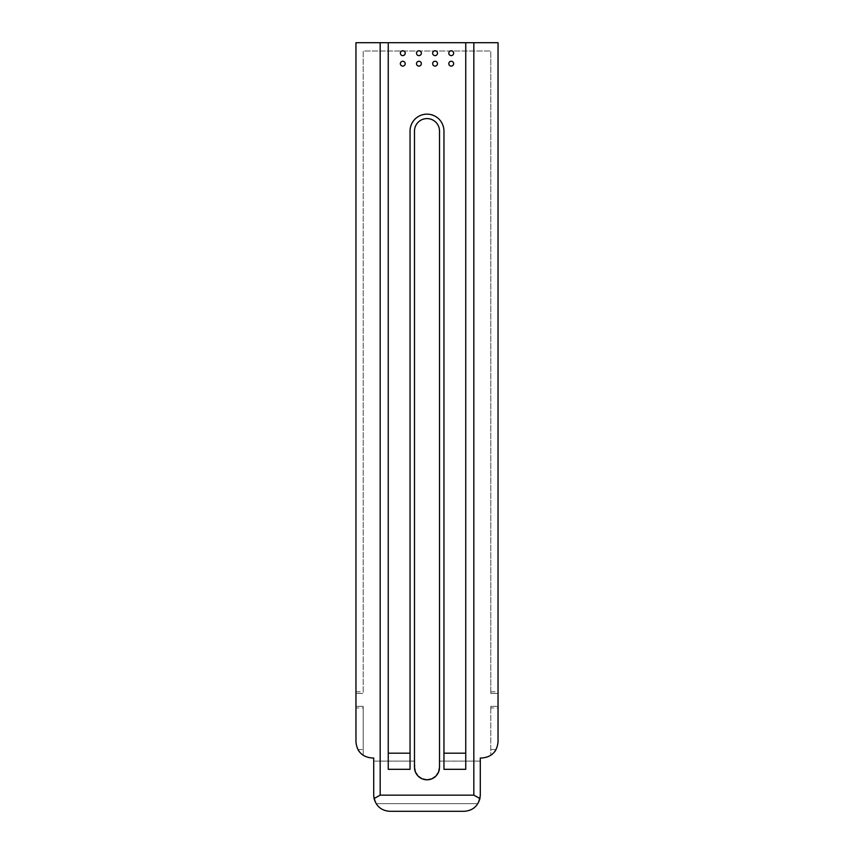 <?xml version="1.0" encoding="UTF-8"?>
<svg xmlns="http://www.w3.org/2000/svg" width="854" height="854" viewBox="0 0 854 854"><rect width="100%" height="100%" fill="white"/><g stroke="black" fill="none" stroke-linecap="round" stroke-linejoin="round"><path stroke-width="0.64" stroke-dasharray="4.27 3.2" d="M498.042 707.955L498.042 706.343L498.042 707.955L490.783 707.955L490.783 706.343L490.783 707.955M490.783 706.343L498.042 706.343L498.042 691.815L498.042 706.343L490.783 706.343L490.783 755.352L490.783 706.343M363.217 707.955L363.217 706.343L363.217 707.955L355.958 707.955L355.958 706.343L355.958 707.955M355.958 706.343L363.217 706.343L355.958 706.343L355.958 693.427L363.217 693.427L363.217 51.016L490.783 51.016L363.217 51.016L363.217 693.427L355.958 693.427L355.958 691.815L355.958 706.343M490.783 693.427L498.042 693.427L490.783 693.427L490.783 51.016L490.783 693.427M490.783 691.815L498.042 691.815M355.958 691.815L363.217 691.815M363.217 755.352L363.217 706.343L363.217 755.352A16.151 16.151 0 0 0 372.098 758.01A16.151 16.151 0 0 1 363.217 755.352M439.511 131.11L439.511 767.298L439.511 131.11A12.511 12.511 0 0 0 427 118.589A12.511 12.511 0 0 0 414.489 131.11L414.489 767.298A12.511 12.511 0 0 0 427 779.809A12.511 12.511 0 0 0 439.511 767.298L439.511 131.11A12.511 12.511 0 0 0 427 118.589A12.511 12.511 0 0 0 414.489 131.11L414.489 761.117L373.71 761.117L414.489 761.117L414.489 131.11M480.29 761.117L439.511 761.117L480.29 761.117L480.29 758.01L481.902 758.01A16.151 16.151 0 0 0 490.783 755.352A16.151 16.151 0 0 1 481.902 758.01L480.29 758.01L480.29 795.149L477.856 803.657L376.134 803.657L477.866 803.657L480.29 795.149L480.29 761.117M437.494 63.687A2.423 2.423 0 0 0 435.07 61.264A2.423 2.423 0 0 0 432.647 63.687A2.423 2.423 0 0 0 435.07 66.11A2.423 2.423 0 0 0 437.494 63.687M453.645 53.194A2.423 2.423 0 0 0 451.222 50.77A2.423 2.423 0 0 0 448.798 53.194A2.423 2.423 0 0 0 451.222 55.617A2.423 2.423 0 0 0 453.645 53.194M421.353 53.194A2.423 2.423 0 0 0 418.93 50.77A2.423 2.423 0 0 0 416.506 53.194A2.423 2.423 0 0 0 418.93 55.617A2.423 2.423 0 0 0 421.353 53.194M405.202 63.687A2.423 2.423 0 0 0 402.778 61.264A2.423 2.423 0 0 0 400.355 63.687A2.423 2.423 0 0 0 402.778 66.11A2.423 2.423 0 0 0 405.202 63.687M405.202 53.194A2.423 2.423 0 0 0 402.778 50.77A2.423 2.423 0 0 0 400.355 53.194A2.423 2.423 0 0 0 402.778 55.617A2.423 2.423 0 0 0 405.202 53.194M421.353 63.687A2.423 2.423 0 0 0 418.93 61.264A2.423 2.423 0 0 0 416.506 63.687A2.423 2.423 0 0 0 418.93 66.11A2.423 2.423 0 0 0 421.353 63.687M437.494 53.194A2.423 2.423 0 0 0 435.07 50.77A2.423 2.423 0 0 0 432.647 53.194A2.423 2.423 0 0 0 435.07 55.617A2.423 2.423 0 0 0 437.494 53.194M453.645 63.687A2.423 2.423 0 0 0 451.222 61.264A2.423 2.423 0 0 0 448.798 63.687A2.423 2.423 0 0 0 451.222 66.11A2.423 2.423 0 0 0 453.645 63.687M448.798 63.687A2.423 2.423 0 0 0 452.428 65.79A2.423 2.423 0 0 0 452.428 61.595A2.423 2.423 0 0 0 448.798 63.687A2.423 2.423 0 0 1 452.428 61.595A2.423 2.423 0 0 1 452.428 65.79A2.423 2.423 0 0 1 448.798 63.687M432.647 53.194A2.423 2.423 0 0 0 436.287 55.296A2.423 2.423 0 0 0 436.287 51.101A2.423 2.423 0 0 0 432.647 53.194A2.423 2.423 0 0 1 436.287 51.101A2.423 2.423 0 0 1 436.287 55.296A2.423 2.423 0 0 1 432.647 53.194M416.506 63.687A2.423 2.423 0 0 0 420.136 65.79A2.423 2.423 0 0 0 420.136 61.595A2.423 2.423 0 0 0 416.506 63.687A2.423 2.423 0 0 1 420.136 61.595A2.423 2.423 0 0 1 420.136 65.79A2.423 2.423 0 0 1 416.506 63.687M400.355 53.194A2.423 2.423 0 0 0 403.995 55.296A2.423 2.423 0 0 0 403.995 51.101A2.423 2.423 0 0 0 400.355 53.194A2.423 2.423 0 0 1 403.995 51.101A2.423 2.423 0 0 1 403.995 55.296A2.423 2.423 0 0 1 400.355 53.194M400.355 63.687A2.423 2.423 0 0 0 403.995 65.79A2.423 2.423 0 0 0 403.995 61.595A2.423 2.423 0 0 0 400.355 63.687A2.423 2.423 0 0 1 403.995 61.595A2.423 2.423 0 0 1 403.995 65.79A2.423 2.423 0 0 1 400.355 63.687M416.506 53.194A2.423 2.423 0 0 0 420.136 55.296A2.423 2.423 0 0 0 420.136 51.101A2.423 2.423 0 0 0 416.506 53.194A2.423 2.423 0 0 1 420.136 51.101A2.423 2.423 0 0 1 420.136 55.296A2.423 2.423 0 0 1 416.506 53.194M448.798 53.194A2.423 2.423 0 0 0 452.428 55.296A2.423 2.423 0 0 0 452.428 51.101A2.423 2.423 0 0 0 448.798 53.194A2.423 2.423 0 0 1 452.428 51.101A2.423 2.423 0 0 1 452.428 55.296A2.423 2.423 0 0 1 448.798 53.194M432.647 63.687A2.423 2.423 0 0 0 436.287 65.79A2.423 2.423 0 0 0 436.287 61.595A2.423 2.423 0 0 0 432.647 63.687A2.423 2.423 0 0 1 436.287 61.595A2.423 2.423 0 0 1 436.287 65.79A2.423 2.423 0 0 1 432.647 63.687M465.75 753.175L443.952 753.175L443.952 769.315L465.75 769.315L465.75 42.7L465.75 753.175L465.75 42.7L388.25 42.7L388.25 769.315L388.25 753.175L388.25 769.315L410.048 769.315L410.048 753.175L388.25 753.175M443.952 753.175L443.952 131.11A16.952 16.952 0 0 0 427 114.148A16.952 16.952 0 0 0 410.048 131.11L410.048 753.175L410.048 131.11A16.952 16.952 0 0 1 427 114.148A16.952 16.952 0 0 1 443.952 131.11L443.952 769.315L443.952 131.11A16.952 16.952 0 0 0 427 114.148A16.952 16.952 0 0 0 410.048 131.11L410.048 753.175M465.75 42.7L498.042 42.7L498.042 741.87C497.071 751.659 491.69 757.039 481.902 758.01M372.098 758.01L373.71 758.01L372.098 758.01C362.309 757.039 356.929 751.659 355.958 741.87L355.958 42.7L380.169 42.7L380.169 795.149L473.831 795.149L473.831 42.7M380.169 42.7L388.25 42.7M414.489 767.298L414.489 761.117L415.396 771.995L418.15 776.147L422.207 778.859L427 779.809L431.793 778.859L435.86 776.137L438.604 771.995L439.511 767.298M373.71 795.149L373.71 758.01L373.71 795.149L376.144 803.657L373.71 795.149L374.073 798.543C376.358 806.475 381.621 810.734 389.862 811.3L464.138 811.3A16.151 16.151 0 0 0 477.866 803.657A16.151 16.151 0 0 1 464.138 811.3C472.379 810.734 477.642 806.475 479.927 798.543L480.29 795.149M464.138 811.3L389.862 811.3A16.151 16.151 0 0 1 376.134 803.657A16.151 16.151 0 0 0 389.862 811.3M380.169 795.149L374.073 798.543M479.927 798.543L473.831 795.149M490.783 749.534L496.11 749.534M357.89 749.534L363.217 749.534"/><path stroke-width="1.28" d="M480.29 758.01L480.29 795.149L480.29 758.01L481.902 758.01L480.29 758.01M373.71 758.01L372.098 758.01L373.71 758.01L373.71 795.149L373.71 758.01M414.489 131.11A12.511 12.511 0 0 1 427 118.589A12.511 12.511 0 0 1 439.511 131.11L439.511 767.298A12.511 12.511 0 0 1 427 779.809A12.511 12.511 0 0 1 414.489 767.298L414.489 131.11A12.511 12.511 0 0 1 427 118.589A12.511 12.511 0 0 1 439.511 131.11M437.494 63.687A2.423 2.423 0 0 1 435.07 66.11A2.423 2.423 0 0 1 432.647 63.687A2.423 2.423 0 0 1 435.07 61.264A2.423 2.423 0 0 1 437.494 63.687M453.645 53.194A2.423 2.423 0 0 1 451.222 55.617A2.423 2.423 0 0 1 448.798 53.194A2.423 2.423 0 0 1 451.222 50.77A2.423 2.423 0 0 1 453.645 53.194M421.353 53.194A2.423 2.423 0 0 1 418.93 55.617A2.423 2.423 0 0 1 416.506 53.194A2.423 2.423 0 0 1 418.93 50.77A2.423 2.423 0 0 1 421.353 53.194M405.202 63.687A2.423 2.423 0 0 1 402.778 66.11A2.423 2.423 0 0 1 400.355 63.687A2.423 2.423 0 0 1 402.778 61.264A2.423 2.423 0 0 1 405.202 63.687M405.202 53.194A2.423 2.423 0 0 1 402.778 55.617A2.423 2.423 0 0 1 400.355 53.194A2.423 2.423 0 0 1 402.778 50.77A2.423 2.423 0 0 1 405.202 53.194M421.353 63.687A2.423 2.423 0 0 1 418.93 66.11A2.423 2.423 0 0 1 416.506 63.687A2.423 2.423 0 0 1 418.93 61.264A2.423 2.423 0 0 1 421.353 63.687M437.494 53.194A2.423 2.423 0 0 1 435.07 55.617A2.423 2.423 0 0 1 432.647 53.194A2.423 2.423 0 0 1 435.07 50.77A2.423 2.423 0 0 1 437.494 53.194M453.645 63.687A2.423 2.423 0 0 1 451.222 66.11A2.423 2.423 0 0 1 448.798 63.687A2.423 2.423 0 0 1 451.222 61.264A2.423 2.423 0 0 1 453.645 63.687M388.25 42.7L473.831 42.7L473.831 795.149L380.169 795.149L380.169 42.7L388.25 42.7L388.25 769.315L410.048 769.315L410.048 131.11A16.952 16.952 0 0 1 427 114.148A16.952 16.952 0 0 1 443.952 131.11L443.952 769.315L465.75 769.315L465.75 42.7M388.25 753.175L410.048 753.175M443.952 753.175L465.75 753.175M439.511 767.298L438.604 771.995L435.86 776.137L431.793 778.859L427 779.809L422.207 778.859L418.15 776.147L415.396 771.995L414.489 767.298M494.84 751.52L495.822 750.058L494.84 751.52M359.16 751.52L358.178 750.058L359.16 751.52M480.29 795.149L479.927 798.543C477.642 806.475 472.379 810.734 464.138 811.3L389.862 811.3L464.138 811.3M473.831 795.149L479.927 798.543M389.862 811.3C381.621 810.734 376.358 806.475 374.073 798.543L380.169 795.149M481.902 758.01C491.69 757.039 497.071 751.659 498.042 741.87L498.042 42.7L473.831 42.7M374.073 798.543L373.71 795.149M380.169 42.7L355.958 42.7L355.958 741.87C356.929 751.659 362.309 757.039 372.098 758.01"/></g></svg>
